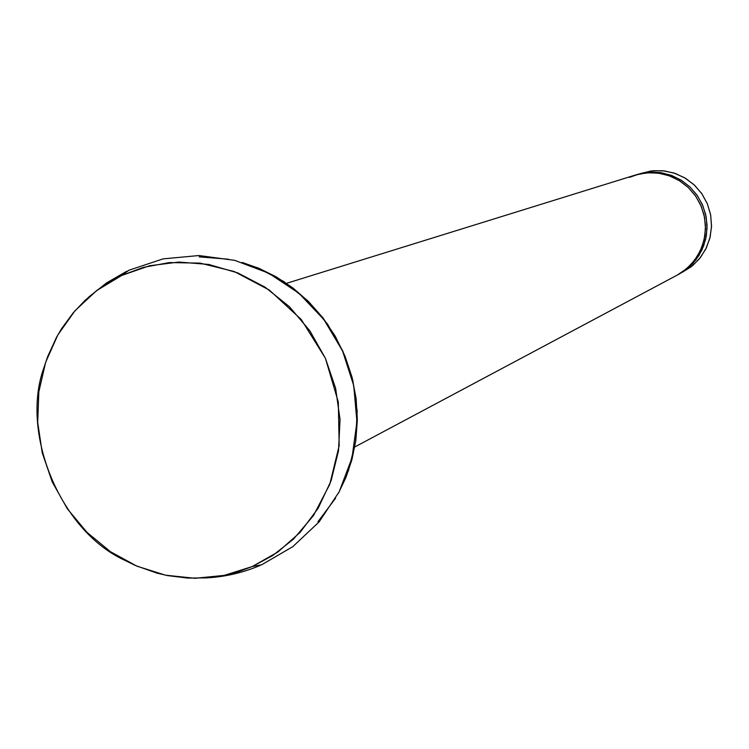 <?xml version="1.0" encoding="UTF-8"?>
<svg xmlns="http://www.w3.org/2000/svg" width="749" height="749" viewBox="0 0 749 749"><rect width="100%" height="100%" fill="white"/><g stroke="black" fill="none" stroke-linecap="round" stroke-linejoin="round"><path stroke-width="1.12" d="M354.783 446.966L677.311 275.052L686.627 268.722L694.407 260.54L700.306 250.859L704.06 240.111L705.502 228.763L704.547 217.332L701.242 206.331L695.746 196.238L688.284 187.522L679.212 180.565L668.932 175.669L657.903 173.056L646.602 172.832L635.555 174.994L286.502 283.337M636.472 174.723L648.362 172.279L659.626 172.504L670.627 175.107L680.869 179.985L689.913 186.922L697.347 195.611L702.824 205.666L706.12 216.639L707.065 228.024L705.642 239.334L701.897 250.054L696.008 259.706L688.256 267.861L678.969 274.171L692.9 265.399L700.587 257.319L706.419 247.75L710.127 237.133L711.55 225.926L710.614 214.645L707.356 203.775L701.916 193.822L694.557 185.209L685.597 178.337L675.439 173.506L664.541 170.931L653.381 170.706L637.568 174.377M678.969 274.171L678.154 274.602M639.936 173.712L651.106 170.959L662.631 170.725L673.978 173.019L684.595 177.747L693.986 184.685L701.701 193.495L707.356 203.775L710.679 215.029L711.531 226.704L709.855 238.257L705.745 249.136L699.397 258.817L691.121 266.841L681.309 272.842M121.703 275.454L143.256 267.393L169.424 262.571L200.133 263.124L234.297 271.55L269.35 290.069L301.257 319.523L325.403 358.265L338.323 402.101L339.175 445.636L329.775 484.322L313.428 515.64L293.486 539.14L272.542 555.646L252.235 566.544L261.719 564.765L252.235 566.544L238.847 571.571L223.689 575.504L206.715 577.854L187.98 578.097L167.692 575.616L157.093 573.163L135.326 565.476L124.362 560.121C59.864 530.423 20.101 432.398 43.994 367.516L47.599 356.758L56.55 337.228L61.718 328.493L72.999 313.091L85.068 300.33L97.426 289.994L109.729 281.802L121.703 275.454L128.884 270.249L121.703 275.454L96.565 290.649L75.003 310.741L57.823 334.943L45.633 362.319L38.845 391.811L37.703 422.333L42.225 452.742L52.224 481.916L67.335 508.786L86.996 532.352L110.506 551.732L137.001 566.197L165.501 575.176L194.946 578.294L224.232 575.391L252.235 566.544L277.879 552.022L300.134 532.37L318.119 508.309L331.095 480.736L338.511 450.748L340.046 419.515L335.618 388.272L325.403 358.265L309.786 330.721L289.414 306.706L265.099 287.195L237.836 272.926L208.699 264.444L178.861 262.047L149.482 265.773L121.703 275.454M338.454 493.179L345.972 477.366L351.899 459.746L355.812 440.524L357.329 420.03L356.131 398.74L352.039 377.234L345.008 356.149L335.196 336.142L322.913 317.81L308.625 301.632L292.859 287.925L276.175 276.84L259.126 268.395L242.17 262.431M678.145 274.602L684.726 270.604L692.619 263.704L699.023 255.343L703.667 245.859L706.382 235.598L707.047 224.972L705.642 214.392L702.225 204.271L696.916 194.993L689.932 186.932L681.534 180.397L672.068 175.641L661.891 172.841L651.405 172.101L641.013 173.45L636.453 174.732M629.291 177.391L639.225 174.002L649.655 172.654L660.178 173.393L670.383 176.202L679.886 180.977L688.303 187.54L695.306 195.62L700.633 204.926L704.069 215.085L705.474 225.702L704.809 236.356L702.085 246.646L697.422 256.167L691.009 264.556L683.088 271.484L677.105 275.164M199.094 256.86L228.379 259.201M256.963 267.505L283.712 281.474L307.558 300.583L327.538 324.102L342.836 351.094L352.845 380.483L357.17 411.098L355.644 441.713L348.351 471.112M335.608 498.141L317.941 521.753M261.71 564.765L292.84 546.63L319.111 521.884L339.175 491.793L352.011 457.892L356.945 421.893L353.743 385.651L342.565 350.981L323.98 319.664L298.935 293.28L268.694 273.179L234.802 260.38L198.981 255.531L163.057 258.882L128.875 270.249M260.24 565.401C242.742 572.826 224.485 577.011 205.479 577.947M88.373 297.325L106.63 282.86L126.806 271.232"/></g></svg>
